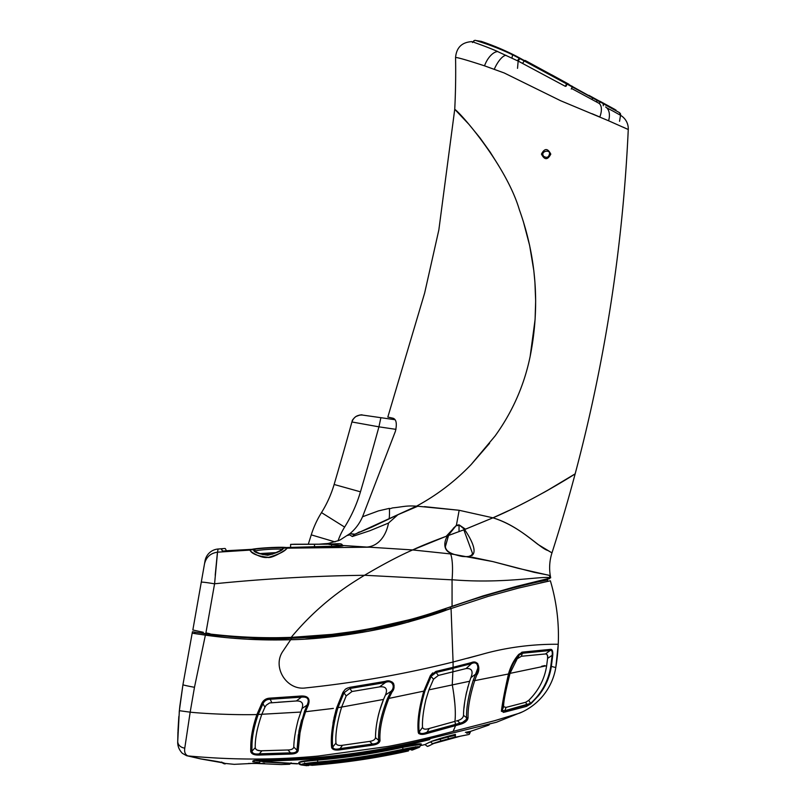 <?xml version="1.0" encoding="UTF-8"?>
<svg xmlns="http://www.w3.org/2000/svg" width="806" height="806" viewBox="0 0 806 806"><rect width="100%" height="100%" fill="white"/><g stroke="black" fill="none" stroke-linecap="round" stroke-linejoin="round"><path stroke-width="1.21" d="M412.35 750.054L419.503 747.222A1.924 1.824 65.9 0 1 419.17 747.333C412.128 750.487 412.128 750.487 419.17 747.333C412.128 750.487 412.128 750.487 419.17 747.333C420.964 746.034 415.574 746.678 403.02 749.248A676.526 674.007 105 0 1 317.695 762.033C305.091 763.252 299.711 764.229 301.545 764.954A1.924 1.834 98 0 1 301.132 764.934L306.834 765.7L302.885 764.844C301.192 764.189 306.109 763.302 317.655 762.184A672.899 672.899 179.7 0 0 402.909 749.419C414.395 747.061 419.322 746.477 417.689 747.666L412.35 750.054A1.441 1.441 0 0 1 411.12 749.782L414.244 748.381L415.594 746.719M305.414 765.206L308.235 765.599A1.441 1.441 0 0 0 309.333 764.954L312.103 765.317C344.575 762.839 376.694 758.053 408.471 750.94M416.561 744.129L420.279 743.777M403.02 749.248L402.617 747.374C416.581 744.804 422.566 744.17 420.551 745.469M299.59 763.04C297.555 762.315 303.53 761.348 317.534 760.129C346.167 757.7 374.528 753.449 402.617 747.374L402.617 746.678A670.108 670.108 0 0 1 317.534 759.453C303.53 760.804 297.545 761.892 299.59 762.698M402.617 746.678C416.561 743.827 422.546 743.122 420.551 744.563M301.545 764.954C308.587 765.952 308.587 765.952 301.545 764.954C308.587 765.952 308.587 765.952 301.545 764.954M430.213 745.278L427.382 746.416L424.984 744.553L429.789 742.104L425.387 744.351M430.998 741.54C422.989 745.55 422.989 745.55 430.998 741.54L440.207 739.122A671.761 671.761 0 0 0 447.824 736.966L455.4 735.415C475.641 731.485 475.641 731.485 455.4 735.415A1.924 1.501 -101.3 0 1 454.433 737.248L448.358 738.81L447.824 736.301A671.126 671.126 0 0 1 440.207 738.457L440.721 740.966L433.326 743.404C425.417 747.414 425.417 747.414 433.326 743.404A1.924 1.824 -116.9 0 1 430.998 741.54M448.358 738.81A673.685 673.685 164.3 0 1 440.721 740.966M259.058 760.098L259.119 760.098A1.441 1.431 0 0 0 260.55 761.358L299.056 763.776L299.751 764.491M424.913 739.344L425.205 740.724C372.211 753.67 318.4 760.421 263.764 760.975L260.55 761.358M425.205 740.724L429.789 739.576M297.233 763.866L263.018 761.982M465.394 732.362L469.898 731.475M447.824 736.301L455.4 734.357C475.641 730.327 475.641 730.327 455.4 734.357L455.4 735.415M447.924 736.271L449.909 735.717M430.998 741.49C422.999 745.55 422.999 745.55 430.998 741.49L440.207 738.457M470.069 732.573L466.734 733.218M454.433 737.248C474.19 733.309 474.19 733.309 454.433 737.248M467.943 734.679L453.506 737.571L434.253 743.172C426.394 747.162 426.394 747.162 434.253 743.172A1.924 1.824 63.1 0 0 434.646 743.031L440.721 741.057A673.766 673.766 0 0 0 448.358 738.88L453.677 737.52A1.924 1.501 78.7 0 1 453.345 737.591M451.682 736.12A1.924 1.501 78.7 0 1 451.612 735.687L447.824 737.047M455.4 734.911L451.612 735.687M453.677 737.52C473.162 733.641 473.162 733.641 453.677 737.52M468.014 734.669L460.438 736.17M550.377 580.783L540.514 582.889L547.556 581.368L547.556 579.897C543.758 580.804 501.483 588.964 450.463 607.099L450.463 608.631L446.665 609.991L488.204 596.369L518.52 588.068L550.377 580.783C556.553 601.639 559.183 622.796 558.246 644.246A192.463 192.463 -84 0 1 555.797 667.549A60.097 60.097 -114.3 0 1 519.628 713.129L494.884 720.624L453.093 731.395C431.351 737.309 409.67 742.336 388.049 746.457L318.128 756.068C275.309 760.078 231.916 760.028 187.919 755.917L200.926 758.92C215.645 761.096 223.594 762.587 224.803 763.393L225.196 763.917A4.806 4.806 140.2 0 1 222.194 762.657M486.834 596.772L488.305 596.339M547.556 579.897C543.758 580.804 501.483 588.964 450.463 607.099M368.674 631.219L408.41 622.071L451.058 608.419L453.073 661.998L481.686 654.422C520.666 643.218 554.377 644.377 558.246 644.246L555.797 667.549L551.344 666.411C549.692 677.262 545.42 687.024 538.529 695.679L530.952 703.698L526.429 706.399L503.276 712.373M247.926 639.239L290.684 639.712C327.921 639.198 376.17 630.836 401.156 623.995C421.85 618.383 437.023 613.719 446.665 609.991L445.748 610.313L445.748 608.782C396.099 626.574 344.787 636.387 291.792 638.241C262.978 639.188 234.324 637.697 205.832 633.768L194.83 632.126L194.83 633.587L194.83 632.126A505.322 505.322 0 0 1 192.433 631.733L192.181 633.153A506.762 506.762 0 0 0 194.83 633.587M192.181 633.153L182.942 684.717L192.181 633.153L205.379 635.158C233.649 639.077 262.091 640.599 290.684 639.712A168.252 168.212 56.8 0 1 291.792 638.241L278.1 638.503L278.1 637.687L291.168 637.395C309.161 615.734 330.007 597.276 353.693 582.023A456.357 452.166 -40 0 1 364.534 575.262C383.434 564.14 399.464 555.697 412.632 549.944L412.571 549.964M363.012 632.257L305.585 639.037L329.785 636.982L368.604 631.229M291.792 638.241A168.353 168.313 34.1 0 0 290.684 639.712L282.795 651.399C271.954 667.217 286.745 690.833 305.746 687.911C355.849 682.682 404.955 674.038 453.073 661.998A606.112 425.508 88.9 0 1 453.093 667.308L474.643 662.189L477.636 663.439L478.845 667.882M404.572 623.109L450.463 608.631M290.684 639.712L282.795 651.399C271.954 667.217 286.745 690.833 305.746 687.911C355.849 682.682 404.955 674.038 453.073 661.998L481.686 654.422C520.666 643.218 554.377 644.377 558.246 644.246M259.945 761.217L254.303 760.37L259.945 761.217L259.633 762.657L252.842 761.801L252.842 761.055C253.286 760.471 256.046 760.139 261.094 760.048C316.748 759.665 371.576 752.875 425.558 739.686L496.647 722.206L425.558 739.686C371.566 752.885 316.758 759.665 261.104 760.058L253.88 760.582M253.94 760.572A1.441 1.431 180 0 1 252.842 761.055M254.293 760.542A1.441 1.431 180 0 1 252.842 761.801M259.633 762.657C300.275 764.632 300.275 764.632 259.633 762.657M222.668 762.788A4.987 4.977 -46.6 0 0 224.803 763.393L234.224 764.34L254.031 763.353L281.103 764.562L289.717 764.249L291.097 762.798M538.529 695.679L530.952 703.698L526.429 706.399A1.924 1.743 -104.5 0 0 527.013 704.907L525.693 702.278L528.736 700.364L530.59 703.366C541.662 693.362 548.382 681.01 550.77 666.31L552.15 655.318L547.586 658.421L547.556 655.772L546.649 654.2M544.856 665.585L541.632 666.28M510.027 673.373L546.649 665.726L547.586 658.421L546.649 665.726C544.634 678.954 538.67 690.49 528.736 700.364L525.693 702.278L506.057 707.386L504.878 710.701L525.915 705.19M508.646 678.541L508.798 677.937M509.09 676.778L509.724 674.431M552.15 655.318C552.584 651.651 551.919 650.049 550.155 650.492L522.369 653.263L518.953 655.278C514.621 660.134 511.347 666.31 509.15 673.796L509.029 674.279C505.352 690.017 503.055 702.076 502.108 710.449L504.878 710.701L530.59 703.366C541.662 693.362 548.382 681.01 550.77 666.31L552.15 655.318C552.584 651.651 551.919 650.049 550.155 650.492A1.924 1.753 -91.6 0 0 550.548 649.364C552.291 649.223 553.017 651.238 552.735 655.409L552.15 655.318M545.551 653.928L550.155 650.492L545.551 653.928M519.749 654.452L518.953 655.278A1.924 1.088 -139.9 0 0 518.772 654.381L522.651 652.084L550.548 649.364M547.586 658.421C548.08 655.681 547.405 654.19 545.541 653.948L521.391 656.265L517.946 658.371L518.953 655.278L510.077 673.181C505.402 691.88 503.266 703.064 503.679 706.721L502.108 710.449A1.924 1.713 -179.1 0 1 501.392 711.265C502.42 702.711 504.788 690.279 508.485 673.987L508.556 673.705M521.633 652.326L522.651 652.084A1.924 1.481 -97.2 0 1 522.369 653.263L521.391 656.255M456.256 721.007L457.425 720.685C461.133 719.657 463.168 717.884 463.521 715.385C463.541 705.955 465.586 694.581 469.646 681.251L470.926 677.614C473.424 671.146 471.802 668.134 466.07 668.557L471.439 663.681A1.924 0.685 74.8 0 0 471.329 662.603L453.113 667.297L453.012 668.446L436.127 672.506L438.363 675.438L433.537 679.186L430.344 675.68L432.661 672.899M469.646 681.251L428.943 689.855L429.719 687.82M454.796 703.154L453.949 695.83M468.054 686.38L467.611 687.981M466.684 691.608L465.908 695.135M464.74 701.724L464.004 708.031M478.492 670.249L474.714 680.617C470.029 695.366 467.812 707.708 468.064 717.662C467.621 720.786 464.931 723.022 460.014 724.393A1.924 0.514 -105.4 0 0 459.934 723.113L457.425 720.685C461.133 719.657 463.168 717.884 463.521 715.385L466.563 717.672C466.291 707.809 468.457 695.548 473.041 680.879L473.313 680.133L474.714 680.627L473.313 680.133L477.837 668.114L477.746 664.91L476.406 663.378M255.452 748.714L257.215 750.154L260.57 750.779L287.974 749.983C291.419 749.882 293.364 748.905 293.797 747.061L297.001 750.225L299.006 730.78L304.537 711.295M298.21 719.849C295.369 730.891 293.898 739.958 293.797 747.061C293.898 739.958 295.369 730.891 298.21 719.849L302.038 708.494C303.731 703.316 301.847 700.797 296.376 700.968L301.363 697.15L269.718 699.296C266.554 699.407 264.297 700.908 262.958 703.799L258.222 714.509C254.142 726.166 252.066 736.493 251.986 745.51L251.925 750.195A1.924 1.552 179.8 0 1 250.716 750.477L250.726 748.331M256.751 732.271L257.154 730.135M278.1 702.248L296.376 700.968L269.587 702.943L266.222 705.21L264.952 707.164L262.958 703.799L261.859 703.265C263.512 700.092 266.101 698.389 269.637 698.157L301.232 696.011C308.255 695.81 310.552 699.004 308.114 705.603A111.369 109.183 129.2 0 0 305.595 711.718L302.774 720.252L299.52 735.092A1.924 0.997 -170.8 0 1 298.331 734.729L297.001 750.225C296.608 752.25 294.442 753.126 290.503 752.854L287.974 749.983C291.419 749.882 293.364 748.905 293.797 747.061L297.001 750.225C296.608 752.25 294.442 753.126 290.503 752.854L259.33 753.832A516.626 499.438 -143.8 0 0 261.91 750.799L287.974 749.983M302.774 720.252L301.666 719.829L299.006 730.78A1.924 0.846 -168.7 0 0 300.185 731.173L298.21 750.557C297.656 752.774 295.127 753.942 290.623 754.073L259.431 755.051C254.343 755.242 251.442 754.053 250.726 751.504A46.587 4.171 -83.4 0 1 250.716 750.477L250.787 745.711A1.924 1.36 -177.6 0 0 251.986 745.51L251.925 750.195A46.154 4.211 96.6 0 0 251.946 751.202L255.24 747.686C255.653 749.892 257.88 750.94 261.91 750.799A516.626 499.438 36.2 0 1 259.33 753.832C254.887 754.436 252.429 753.56 251.946 751.202L255.24 747.686C254.988 738.749 257.185 727.637 261.809 714.338L264.952 707.164M332.475 708.514L305.605 711.718L304.547 711.285L304.94 710.247M297.001 750.225A1.924 1.622 -178.4 0 0 298.21 750.557L292.628 753.892M335.941 743.112C335.346 733.621 337.251 721.612 341.643 707.063L383.515 699.427L385.48 694.984C387.877 688.918 385.903 686.218 379.545 686.883L352 691.518L346.187 695.921L343.981 692.817L337.895 707.739C333.311 724.181 331.588 737.278 332.727 747.051L335.941 743.112C336.475 745.127 338.681 745.842 342.55 745.258A670.965 654.452 15.1 0 1 340.031 748.603L372.312 743.998L369.692 741.379C373.218 740.855 375.153 739.596 375.485 737.621C375.576 733.722 375.626 719.305 383.515 699.427L379.384 711.345M378.981 712.857L378.115 716.383M375.485 737.631L378.699 740.392C377.933 729.652 380.835 715.758 387.404 698.721L391.001 691.326C395.877 686.712 392.048 679.327 385.389 682.531L379.545 686.873L385.389 682.531L349.794 688.505A1626.77 1334.262 155.8 0 0 352 691.518L346.187 695.921L341.643 707.053L336.636 707.93L342.953 692.314L343.981 692.817L349.794 688.505L349.603 687.367L385.208 681.392L385.389 682.531C392.048 679.327 395.877 686.712 391.001 691.326L385.48 694.984M387.454 681.141L391.887 681.856L393.519 683.377L394.074 685.563L393.046 689.896L388.865 698.419C382.215 715.637 379.263 729.702 380.019 740.613C379.596 742.981 377.077 744.512 372.473 745.187L340.172 749.792C335.296 750.527 332.445 749.751 331.629 747.464A1.924 1.612 -2.8 0 0 332.727 747.051C333.372 749.167 335.81 749.681 340.031 748.603L340.172 749.792M345.663 689.009L346.57 688.425M348.424 687.639L345.18 689.392L342.953 692.314M332.979 723.183L333.603 719.798M333.896 718.337L336.193 709.361M467.641 658.25L481.686 654.422M385.339 676.587L383.868 676.849M201.571 633.153L215.051 634.584C240.309 637.345 265.688 638.281 291.168 637.395L278.1 637.687M333.362 708.393L305.605 711.718M471.329 662.603C478.905 659.308 480.598 669.585 477.001 674.743L475.6 674.159C479.248 669.836 478.734 659.993 471.439 663.681L436.127 672.506L435.935 671.408L436.59 671.257M466.07 668.557L438.363 675.438L436.127 672.506L431.24 676.174L424.974 690.873C419.926 707.96 418.002 721.652 419.201 731.969C420.178 733.954 422.797 734.034 427.069 732.201L448.579 726.246M424.309 734.095L420.631 734.316L418.636 733.47M438.363 675.438L433.537 679.186L428.943 689.855L425.941 699.467C423.311 710.791 422.163 720.08 422.505 727.355C423.17 729.299 425.427 729.672 429.266 728.473L454.967 721.37L455.481 724.161M429.266 728.473L427.069 732.201L462.533 722.428L466.331 719.476M459.934 723.113C464.296 722.327 466.513 720.514 466.563 717.672A1.924 1.521 -179.2 0 0 468.064 717.662L467.48 719.778L465.022 722.236M519.598 713.139L494.703 720.665M526.429 706.399L504.485 712.151L501.392 711.265C502.42 702.711 504.788 690.279 508.485 673.987L474.714 680.627L508.475 673.987C510.732 666.038 514.168 659.499 518.772 654.381M503.669 706.721L506.047 707.386M504.485 712.151A1.924 1.431 -104.2 0 0 504.878 710.701M552.735 655.409L551.344 666.411L550.77 666.31M473.313 680.133L475.6 674.159L470.926 677.614M452.307 684.979C455.017 700.313 455.904 712.444 454.947 721.37M453.012 668.446L452.277 684.516M454.987 721.36L455.591 725.602L427.351 733.4C422.384 734.981 419.352 734.659 418.264 732.442C417.105 722.075 418.949 708.313 423.795 691.145L430.344 675.68L435.935 671.408L453.093 667.308M460.014 724.393L455.591 725.602L453.093 731.395M427.069 732.201L427.351 733.4M422.505 727.355L419.201 731.969A1.924 1.612 176.9 0 1 418.264 732.442M424.974 690.873L388.865 698.419L387.767 697.915M369.692 741.379L342.55 745.258M372.473 745.187L372.312 743.998C376.372 743.787 378.498 742.578 378.699 740.392A1.924 1.612 -0.1 0 0 380.019 740.613M391.001 691.326L392.069 691.911C396.824 686.611 392.381 678.571 385.208 681.392M331.629 747.464C330.541 737.631 332.213 724.463 336.626 707.95M250.787 745.711C250.898 736.654 252.933 726.266 256.902 714.549L300.698 712.061M290.623 754.073L290.503 752.854M251.946 751.202A1.924 1.592 179.2 0 1 250.726 751.504C251.442 754.053 254.343 755.242 259.431 755.051L259.33 753.832M269.637 698.157L271.763 702.56M304.547 711.295L307.076 705.119C309.716 699.205 307.811 696.555 301.363 697.15L301.232 696.011C308.255 695.81 310.552 699.004 308.114 705.603L307.076 705.119L302.038 708.494M205.379 635.158L194.478 687.296L190.166 712.172C204.442 713.693 235.09 715.113 256.902 714.559L261.859 703.265M195.616 633.707L197.954 634.07M198.085 634.09L227.221 637.707L246.676 639.168M194.478 687.296A12.977 0.524 -169.9 0 1 182.942 684.717L179.355 710.691L190.166 712.172L184.776 748.119A8.11 6.71 0.4 0 1 177.733 741.419L179.355 710.691L182.942 684.717L179.849 706.056A317.846 317.655 180 0 0 179.758 706.842M200.372 758.839A5.289 2.368 -81.8 0 0 200.644 758.92L186.478 755.645L182.317 753.298C178.982 749.721 177.451 745.762 177.733 741.419L177.945 731.636M177.985 730.669L178.831 716.474M179.204 712.232L179.849 706.056M216.189 635.088L213.771 634.796A505.322 505.322 0 0 1 211.857 634.554L215.696 634.644M282.795 651.399C271.954 667.217 286.745 690.833 305.746 687.911C355.849 682.682 404.955 674.038 453.073 661.998M466.563 717.672C466.291 707.819 468.457 695.548 473.041 680.879M184.776 748.119C184.191 752.119 185.249 754.718 187.919 755.917A6.73 5.763 -71.2 0 1 186.478 755.645M222.788 762.829L200.644 758.92A5.289 2.368 -81.8 0 0 200.926 758.92M264.57 763.473L248.409 763.473M447.975 736.926L447.824 736.392L451.239 735.858M332.979 761.851L381.56 754.728L382.256 756.149L338.319 762.688L328.002 763L340.051 760.874A673.796 673.796 0 0 0 380.523 754.829L392.341 753.267M328.626 762.748L328.747 762.667A1.441 1.441 0 0 1 328.002 763L392.572 753.358L382.256 756.149L338.319 762.688L328.002 763.342A1.441 1.441 0 0 0 329.13 762.587M402.839 749.439L402.919 749.782C411.523 748.018 415.211 747.585 413.982 748.472C406.647 751.756 406.647 751.756 413.982 748.472A1.441 1.37 65.9 0 0 414.254 748.381M402.919 749.782A673.201 673.201 0 0 1 317.655 762.547C309.02 763.373 305.333 764.038 306.592 764.531C313.927 765.579 313.927 765.579 306.592 764.531A1.441 1.38 98.1 0 1 306.27 764.521L304.557 762.909M381.56 754.648L383.303 754.356M393.509 752.885L394.013 752.864M395.776 752.663L396.653 752.532M398.839 752.149L402.254 751.474M404.29 751.031L406.204 750.588M408.078 750.124L409.579 749.721M393.036 752.784C392.361 752.018 413.085 747.515 412.793 748.502C413.478 749.258 392.744 753.741 393.036 752.784M307.781 764.239C307.005 763.403 327.951 761.61 327.528 762.547C328.304 763.363 307.348 765.146 307.781 764.239M310.673 764.461L311.267 764.451M312.365 764.41L313.504 764.36M313.957 764.33L314.511 764.3M316.063 764.199L317.211 764.108M318.692 763.977L320.284 763.826M320.647 763.786L321.523 763.695M322.894 763.524L324.727 763.272M325.695 763.111L327.024 762.819M327.357 762.698L308.567 763.887M306.29 764.521L309.353 764.924M316.234 763.473L313.353 763.473M321.997 763.473L311.539 763.373M407.393 749.056L407.907 749.056L407.393 749.056M239.634 637.284L239.634 636.69M395.978 429.356L378.931 426.837L380.875 417.689L395.021 419.714L362.458 415.06C357.229 414.758 353.713 417.065 351.91 421.971L351.91 421.971A3601.289 3596.13 121.2 0 1 334.127 484.477A113.324 113.072 121.2 0 1 321.493 512.606A96.095 96.025 121.3 0 0 311.257 534.862A1420.867 1418.782 121.2 0 1 308.295 544.221L294.442 544.241A1490.899 1490.899 0 0 0 290.603 544.403L326.259 544.191A151.609 21.591 -4.6 0 0 316.607 544.201L294.442 544.241M338.852 545.853L338.852 545.481C337.543 546.065 342.439 546.216 325.795 546.387L286.221 547.536C281.284 546.73 258.373 547.959 251.875 549.339L226.224 550.74A1202.683 20.996 -90 0 0 224.914 548.483A2674.721 2674.721 0 0 0 221.066 548.785A1202.532 20.996 90 0 1 222.385 551.042L249.789 549.934A2004.875 1981.974 19.9 0 1 253.739 549.692C255.452 548.312 283.813 546.811 283.48 548.14C282.886 550.337 277.657 552.715 267.773 555.274C257.819 553.762 253.134 551.909 253.739 549.692A1.441 1.421 61.5 0 1 255.25 551.133L255.19 551.173M326.259 544.191L334.601 543.879C338.822 543.556 341.24 543.728 341.845 544.403L342.711 545.471L338.48 545.168A166.258 11.395 171.7 0 1 338.852 545.481L338.973 545.712M338.48 545.168L328.908 544.413M331.528 546.317L331.528 544.413M314.511 546.599L314.511 544.372M290.603 547.355L290.603 544.403M282.201 549.077A1.441 1.441 -25 0 1 283.48 548.14A1559.812 1541.304 19.4 0 1 287.42 547.969L336.968 546.478C342.419 546.105 344.333 545.763 342.711 545.471L342.812 545.803M276.599 552.563L259.502 553.601L276.599 552.563M259.663 553.672L276.438 552.644M255.089 551.395L254.988 550.951C254.575 551.385 257.245 552.614 262.998 554.649L272.247 554.226C279.41 551.133 282.755 549.38 282.302 548.967L282.11 549.611C282.412 548.251 256.792 549.752 255.25 551.133M210.023 633.758A2816.436 0.786 12.3 0 1 205.923 632.861L214.567 583.836A14.427 0.725 -170 0 0 201.268 582.224L205.026 560.895A14.427 14.427 0 0 1 218.073 549.017L217.529 552.181L250.112 550.085A33.429 1.753 90 0 1 250.203 550.327C251.573 553.793 257.688 556.14 268.579 557.369C279.108 554.236 285.233 551.173 286.966 548.161L287.44 547.969M221.066 548.785A1202.532 20.996 -90 0 1 221.146 548.785L218.073 549.017M454.151 554.498L450.927 553.279C442.212 550.065 444.479 540.211 447.642 535.778L463.833 529.824L472.266 552.745L463.833 529.824L464.578 529.542C471.601 539.728 479.489 555.052 468.901 556.664L468.346 556.513M397.177 557.299L396.572 557.591M395.051 558.357L391.827 560.009M421.518 546.025L426.072 544.1M451.007 606.676L430.555 613.547L451.007 606.676M408.481 619.945L373.067 628.076L408.481 619.945M549.682 578.174L516.757 586.345L483.247 595.846L451.914 606.354C428.177 614.706 407.836 621.104 372.946 628.096C345.965 633.315 318.702 636.418 291.168 637.395L332.062 634.362L352.232 631.682L332.062 634.362L291.742 637.375M450.483 553.923L412.632 549.944C421.145 545.954 432.812 541.239 447.642 535.778L448.549 535.456L445.386 546.589M549.511 575.434A14.448 14.357 83.8 0 1 549.692 577.701A14.448 14.357 -96.2 0 0 549.511 575.434L518.117 568.29L492.829 561.581L453.808 554.387M451.088 553.319A48.088 1.068 -80.3 0 1 450.937 554.004M452.055 579.846L364.534 575.262C383.434 564.14 399.464 555.697 412.632 549.944L369.48 547.183L412.632 549.944L446.232 536.282L456.387 525.29L448.136 535.597M450.554 553.944A28.845 6.025 95.4 0 1 452.065 579.776L452.065 606.293L483.247 595.846L516.757 586.345L549.682 578.678M549.692 577.731C542.196 575.877 503.377 583.997 452.065 579.746M514.651 586.889L482.784 595.997L514.651 586.889M548.493 575.131L534.106 572.3L492.829 561.581L472.034 557.198M448.549 535.456L445.365 546.377C445.506 549.803 448.388 552.453 454.01 554.347C463.047 557.037 463.047 556.402 465.264 556.654L468.377 556.513C471.48 555.666 472.779 554.397 472.266 552.725M464.578 529.542L492.94 517.825C521.422 526.681 539.688 548.402 547.919 550.508L551.969 552.886A1636.674 1636.674 0 0 0 575.162 473.847C574.033 474.764 533.139 500.546 492.94 517.825C513.019 523.829 528.283 537.038 538.156 544.554L551.969 552.886C549.611 560.301 549.037 567.857 550.266 575.555L550.689 577.811M557.107 484.89L546.821 490.814L557.107 484.89M453.798 554.387A180.292 48.219 -174.2 0 0 450.725 553.964M387.817 417.075L393.066 418.233L387.817 417.075L424.641 293.052L438.847 229.922L454.735 109.304C461.002 113.283 506.39 165.693 519.366 209.751C536.504 257.608 540.101 306.492 530.157 356.403C524.202 385.318 512.505 411.846 495.075 435.996L471.127 464.568C455.37 481.001 437.587 494.632 417.78 505.473M389.389 508.626A46.234 29.842 -106 0 1 389.5 513.362A46.234 29.842 -106 0 1 389.177 518.661L360.292 531.859C357.038 532.081 356.665 535.738 349.985 533.602L349.985 533.602C355.476 529.008 359.657 523.396 362.539 516.767L378.457 510.893L389.379 508.364M389.52 508.848L392.643 507.891C402.99 506.883 405.992 505.412 416.48 506.178L389.177 518.661M416.48 506.178C436.781 495.257 454.997 481.384 471.127 464.568L495.075 435.996C512.505 411.846 524.202 385.318 530.157 356.403C540.101 306.492 536.504 257.608 519.366 209.751C506.39 165.693 461.002 113.283 454.735 109.304L468.911 124.315L480.003 137.886L490.199 152.143L498.672 165.683M393.066 418.233C396.351 419.402 397.136 423.744 395.414 431.281L362.539 516.767M454.745 526.973L453.234 528.393M459.088 524.847L465.485 529.189L464.689 529.492L459.088 524.847L456.398 525.28L459.088 524.847L465.485 529.189L492.94 517.825L459.158 510.289A48.078 1.068 -79.8 0 1 456.357 525.452M459.037 525.29L459.027 531.648M463.863 529.814L462.312 530.408M459.037 525.28L456.72 525.703M453.627 533.632L452.378 534.086M222.446 551.032L221.146 548.775L222.446 551.032L250.182 550.075A33.509 1.199 -96.4 0 1 250.273 550.317C248.298 550.105 260.167 558.669 267.592 557.409C272.791 558.86 288.81 547.848 287.027 548.161L369.48 547.183M193.823 630.221L192.846 630L205.026 560.895M217.419 552.553L215.212 575.232M215.051 634.584C240.349 637.345 265.728 638.281 291.168 637.395C309.172 615.734 330.017 597.276 353.693 582.023A456.357 452.166 -40 0 1 364.483 575.293C314.753 575.887 264.801 578.718 214.577 583.776L217.529 552.181C210.487 553.178 206.135 557.127 204.472 564.019M203.334 632.297L192.846 630M192.856 629.939L202.699 574.084M388.532 523.003A46.234 29.842 -106 0 1 366.881 547.072L342.782 545.481M326.45 544.211L333.593 543.949C338.48 543.516 341.25 543.667 341.925 544.403L342.872 545.722L341.825 546.095L329.714 546.619M327.216 546.649L320.778 546.74M313.252 546.901L287.52 547.969M322.702 543.889L318.864 544.191M323.166 543.838L327.065 543.576A52.561 50.506 90 0 0 328.445 543.405L338.721 540.554A43.856 43.856 -90.1 0 0 340.243 539.869L349.975 533.602L354.801 534.207L352.313 536.524L369.752 530.771L388.522 523.054M347.628 535.446L349.643 534.852L352.313 536.524M417.78 506.249L397.922 514.712L388.623 522.953M397.922 514.712L371.637 527.205L354.801 534.207M417.75 506.239L458.705 510.228L424.5 506.642M571.555 88.469L598.636 103.108A15.626 7.989 -61.2 0 1 599.805 117.001L592.007 113.696M523.971 64.137L518.329 61.145M620.338 115.198L613.154 111.157L620.338 115.198A15.626 15.626 74.6 0 1 628.267 129.514L623.139 127.167M508.505 510.692L492.94 517.825C529.451 502.35 571.877 476.235 575.162 473.847C605.145 361.199 622.837 246.666 628.227 130.26L628.267 129.514L608.57 120.769L560.654 100.74L504.183 72.953L484.527 65.84C467.198 60.178 457.546 57.397 455.561 57.498A745.298 745.298 0 0 1 454.735 109.304M549.42 154.107C550.972 149.039 539.677 151.034 543.677 156.334C546.76 158.147 548.674 157.412 549.42 154.107M541.451 154.107L541.451 154.097C544.584 148.062 547.697 148.072 550.79 154.117C547.657 160.162 544.544 160.152 541.451 154.107M455.561 57.498C456.488 47.433 461.999 42.134 472.104 41.62C479.782 44.521 485.706 46.335 497.836 51.584A15.626 7.788 115.8 0 0 484.527 65.84M523.255 221.227L529.643 245.498L533.814 270.625L534.922 282.291L535.658 300.95L535.093 319.519L530.157 356.403M489.585 443.28L471.218 464.478M575.162 473.847L546.256 491.136M546.015 491.267L543.304 492.778M523.92 503.095L521.814 504.163M362.448 415.06C361.783 414.486 359.536 415.009 355.708 416.631C353.199 418.939 352.031 420.41 352.212 421.044L351.91 421.971L378.931 426.837A3629.257 3624.139 121.2 0 1 360.463 491.821C356.776 504.294 351.497 516.042 344.625 527.084A67.261 67.16 -58.8 0 0 338.057 540.836M376.855 426.404L378.8 426.817M335.044 541.914L311.257 534.862A96.095 96.025 121.2 0 1 321.493 512.606L344.625 527.084M565.268 82.958L568.522 84.368M568.865 84.559L619.351 112.568M518.419 60.672L519.9 58.626L524.263 60.964A19.243 3.788 -61.3 0 1 525.139 60.984L531.769 64.611M475.923 40.522L481.122 41.348M480.9 41.277L480.9 41.277C481.948 41.539 502.39 48.32 520.928 58.677A19.233 4.272 118.7 0 0 519.9 58.626L519.235 58.284L517.734 60.309M491.61 45.096L499.841 48.431M499.851 48.431L516.314 56.208L498.32 47.786L481.595 41.499M507.619 51.916L512.707 54.375M592.047 99.501A2.408 0.856 -61.4 0 0 592.148 97.677L599.452 101.677A2.408 1.038 118.7 0 1 599.473 103.712M565.449 85.93L566.054 86.252L567.051 84.126L524.263 60.964L522.792 63.009M567.051 84.126L592.148 97.677M571.263 89.023L572.23 86.907A19.243 1.169 -61.3 0 0 572.169 86.736L555.505 77.608M613.154 111.157L606.656 107.782M620.227 113.394A2.408 2.408 -111.7 0 1 620.57 115.057L619.552 121.303M519.235 58.284C498.642 47.02 475.641 40.552 475.187 40.3L473.827 40.693M557.651 78.787L552.503 75.966A36.179 26.598 103.9 0 0 551.647 75.522L552.453 75.955A34.708 24.754 -82.3 0 1 553.198 76.348M568.774 84.872L567.736 84.308M557.43 78.666L566.326 83.532M554.79 77.215L553.198 76.338M555.213 77.447L556.624 78.222L555.213 77.447M553.369 76.439L554.82 77.235M555.344 77.517L554.196 76.892M551.747 75.552L555.263 77.477M566.689 83.733L565.197 82.907M609.487 107.168L609.598 106.523L599.724 101.123L599.593 101.747M608.52 106.634L609.396 107.117M608.369 106.553L608.47 105.918L614.978 109.475L607.099 105.163M607.009 105.112L610.394 106.966L607.845 105.566L608.47 105.918L607.845 105.566L607.714 106.191M519.386 59.12L518.157 61.075L565.369 86.343L566.265 84.469M497.665 51.584L518.157 61.095L517.523 68.349M512.012 58.022L512.384 55.674M472.427 42.537L474.482 40.552M496.597 47.07L494.763 46.335M485.051 42.688L484.527 42.506M486.24 43.111L481.514 41.479M531.728 64.591L525.069 60.944L531.728 64.591M525.069 60.944L523.124 59.876M615.965 110.019L615.834 110.644M620.499 114.774L619.401 112.598L603.13 103.682L603.301 105.757M620.418 114.734L619.663 112.769M565.943 82.776L561.198 80.026L565.943 82.776M567.112 83.27L557.752 78.142L567.112 83.27M556.211 77.295L551.858 74.908L556.211 77.295M556.059 77.215L563.505 81.295L556.059 77.215M565.369 82.313L564.704 81.95L565.369 82.313M558.084 78.323L563.062 81.043L558.084 78.323M555.082 76.681L554.518 76.368L555.082 76.681M557.299 77.89L556.634 77.527L557.299 77.89M556.886 77.668L556.331 77.366L556.886 77.668M532 64.188L568.573 84.066M568.915 84.257L525.371 60.561A19.717 3.879 118.6 0 0 524.474 60.551L572.462 86.494A19.717 1.189 -61.4 0 0 572.401 86.313M520.464 58.425L556.624 78.222M491.791 45.166L486.794 43.302M499.559 48.31L502.843 49.74M507.246 51.745L512.173 54.113M514.802 55.433L515.377 55.735M481.635 41.519L486.673 43.262M494.844 46.365L496.546 47.05M609.85 106.674L607.684 105.485L609.85 106.674M608.732 106.06L610.253 106.886L608.732 106.06M607.704 105.495L608.57 105.969L607.704 105.495M607.583 105.425L609.598 106.523M608.47 105.918L607.845 105.566M599.694 101.254L615.935 110.15M599.684 101.254L596.752 99.642L599.684 101.254M568.23 84.026L548.785 73.386M542.901 70.162L537.038 66.948M526.499 61.175L525.764 60.772M597.8 100.216L588.914 95.35L597.8 100.216M304.074 763.937A1.441 1.38 98.1 0 1 302.885 764.844M416.279 747.112A1.441 1.37 65.9 0 0 417.689 747.666M317.695 762.033L317.534 759.453M263.703 760.038L263.764 760.975M509.029 674.279L508.475 673.987M205.832 635.219L205.832 633.768M338.58 761.055L338.319 762.688M391.746 753.288A1.441 1.441 0 0 0 392.572 753.358M391.242 753.298A1.441 1.441 0 0 0 392.572 753.711M337.946 546.055L337.946 544.796M608.57 120.769A15.626 10.156 -61 0 0 605.598 106.956M494.249 69.326A15.626 5.43 -63.9 0 1 506.077 55.332M360.463 491.821L334.127 484.477M596.581 101.979A2.408 0.957 -61.3 0 0 596.581 100.095L596.521 100.065M417.357 747.021L402.909 749.419C374.76 755.504 346.338 759.756 317.655 762.194L303.137 764.148M298.784 762.385L301.162 764.944L299.761 764.491M419.503 747.222L421.367 743.998M306.048 765.589L301.162 764.944M468.165 734.649L469.344 734.286L470.674 731.324L488.94 725.037L489.887 723.677M424.984 744.543L421.306 745.459M453.869 737.5L460.246 736.221M461.909 735.888L464.377 735.404M465.384 735.203L467.682 734.75M431.069 742.004L429.427 742.326M428.339 746.165L434.625 743.031M496.305 722.287L425.558 739.696M489.877 723.848L495.539 722.488M496.385 722.277L522.53 711.829M221.579 762.496L221.025 762.365M219.575 762.053L218.597 761.861M218.023 761.741L212.381 760.733M211.827 760.642L210.356 760.401M204.845 759.534L202.649 759.212M222.839 762.849L221.64 762.043M179.093 748.744L178.559 747.283M178.287 746.296L178.025 744.996M177.854 743.817L177.753 742.477M433.719 743.495L460.387 736.2M393.781 752.351L411.937 748.411M324.878 762.315L322.823 763.473M409.015 748.774L407.907 749.056M362.418 415.05L361.874 414.989M360.705 414.969L359.486 415.09"/></g></svg>
